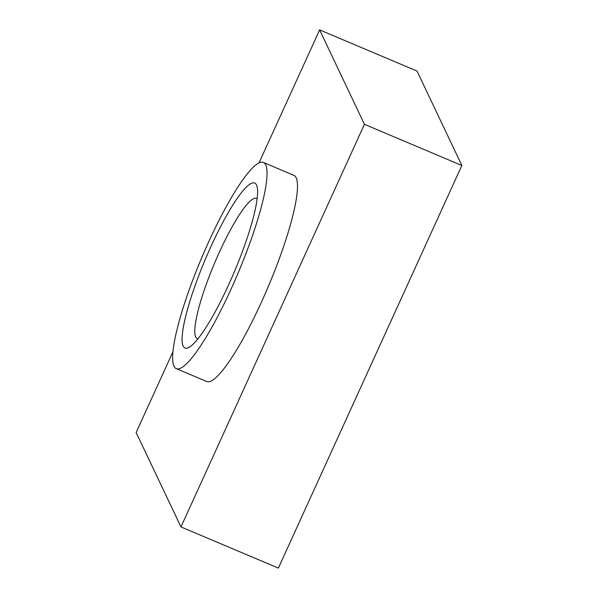 <?xml version="1.0" encoding="UTF-8"?>
<svg xmlns="http://www.w3.org/2000/svg" width="598" height="598" viewBox="0 0 598 598"><rect width="100%" height="100%" fill="white"/><g stroke="black" fill="none" stroke-linecap="round" stroke-linejoin="round"><path stroke-width="0.9" d="M172.934 351.766L136.142 432.511L180.962 526.928L364.436 124.317L461.858 165.489L417.038 71.072L319.624 29.9L258.986 162.955M461.858 165.489L278.376 568.1L180.962 526.928M364.436 124.317L319.624 29.9M176.275 368.645L206.714 381.509A111.923 19.749 -67.1 0 0 265.034 294.104A111.923 19.749 -67.1 0 0 296.16 177.763A111.923 19.749 -67.1 0 0 293.865 175.319L263.419 162.447A111.923 19.749 -67.1 0 0 205.107 249.852A111.923 19.749 -67.1 0 0 173.973 366.2A111.923 19.749 -67.1 0 0 176.275 368.645A111.923 19.749 -67.1 0 0 234.588 281.239A111.923 19.749 -67.1 0 0 265.714 164.891A111.923 19.749 -67.1 0 0 263.419 162.447M256.542 185.021A89.543 15.802 -67.1 0 0 210.885 246.66A89.543 15.802 -67.1 0 0 183.152 346.07A89.543 15.802 -67.1 0 0 191.233 345.853A89.543 15.802 -67.1 0 0 234.401 271.694A89.543 15.802 -67.1 0 0 257.499 189.058A89.543 15.802 -67.1 0 0 256.542 185.021M257.125 198.79A76.11 13.433 -67.1 0 0 256.505 198.409A76.11 13.433 -67.1 0 0 216.85 257.843A76.11 13.433 -67.1 0 0 195.688 336.958A76.11 13.433 -67.1 0 0 197.25 338.625A76.11 13.433 -67.1 0 0 197.953 338.804"/></g></svg>
